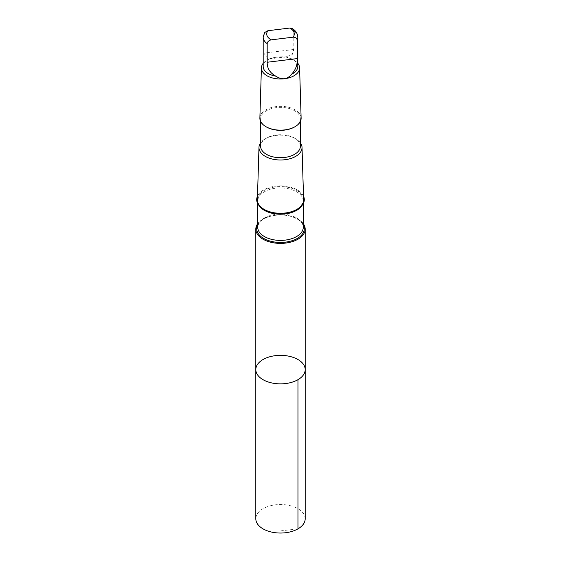 <?xml version="1.0" encoding="UTF-8"?>
<svg xmlns="http://www.w3.org/2000/svg" width="561" height="561" viewBox="0 0 561 561"><rect width="100%" height="100%" fill="white"/><g stroke="black" fill="none" stroke-linecap="round" stroke-linejoin="round"><path stroke-width="0.42" stroke-dasharray="2.81 2.1" d="M305.191 518.785A24.691 14.256 0 0 0 283.298 504.62A24.691 14.256 0 0 0 256.44 515.573A24.691 14.256 0 0 0 255.809 518.785M297.814 66.528A17.314 10 0 0 0 292.744 59.452A17.314 10 0 0 0 285.24 56.906C278.964 56.682 273.698 57.327 269.441 58.835L268.2 59.017L263.845 53.127L264.175 33.239M269.441 58.835A17.314 10 0 0 0 268.256 59.452A17.314 10 0 0 0 263.628 64.27A17.314 10 0 0 0 263.186 66.528M303.27 223.622A24.691 14.256 0 0 0 280.5 214.877A24.691 14.256 0 0 0 257.73 223.622M255.809 369.608A24.691 14.256 180 0 1 256.44 366.396A24.691 14.256 180 0 1 283.298 355.443A24.691 14.256 180 0 1 305.191 369.608M303.515 196.133A23.793 13.737 0 0 0 280.5 185.887A23.793 13.737 0 0 0 257.485 196.133M303.62 199.702A23.127 13.352 0 0 0 282.919 186.659A23.127 13.352 0 0 0 257.969 196.932A23.127 13.352 0 0 0 257.38 199.702M300.38 142.81A21.528 12.426 0 0 0 295.724 138.784A21.528 12.426 0 0 0 265.276 138.784A21.528 12.426 0 0 0 260.62 142.81M300.38 146.232A19.88 11.479 0 0 0 294.56 138.111A19.88 11.479 0 0 0 266.44 138.111A19.88 11.479 0 0 0 261.131 143.644A19.88 11.479 0 0 0 260.62 146.232M294.56 126.975A19.88 11.479 0 0 0 300.38 118.855A19.88 11.479 0 0 0 282.751 107.453A19.88 11.479 0 0 0 261.131 116.267A19.88 11.479 0 0 0 260.62 118.855A19.88 11.479 0 0 0 266.44 126.975M301.124 118.034A20.631 11.907 0 0 0 282.66 106.401A20.631 11.907 0 0 0 260.402 115.566A20.631 11.907 0 0 0 259.876 118.034M297.814 63.33A19.088 11.024 0 0 0 293.999 60.181A19.088 11.024 0 0 0 267.001 60.181A19.088 11.024 0 0 0 263.186 63.33M292.569 28.73L293.817 30.876L293.817 49.473L292.183 54.698L285.24 56.906M297.961 528.869L280.5 530.902M263.845 34.523A17.314 10 0 0 0 263.186 37.264M303.27 224.723A23.793 13.737 0 0 0 280.5 214.975A23.793 13.737 0 0 0 257.73 224.723M258.319 224.295A22.77 13.148 0 0 0 257.73 227.261L258.221 224.793L260.038 221.981L262.429 219.891C265.542 217.703 269.56 216.216 274.483 215.431C280.865 214.526 286.888 215.01 292.54 216.89C299.679 219.709 303.256 223.166 303.27 227.261A22.77 13.148 0 0 0 283.081 214.197A22.77 13.148 0 0 0 258.319 224.295M301.72 205.838A22.77 13.148 0 0 0 303.27 201.076A22.77 13.148 0 0 0 283.081 188.012A22.77 13.148 0 0 0 258.319 198.117A22.77 13.148 0 0 0 257.73 201.076A22.77 13.148 0 0 0 259.28 205.838M297.814 37.264A17.314 10 0 0 0 293.817 30.876M293.817 49.473L263.845 53.127M303.27 203.615L303.27 201.076L300.899 206.42L298.571 208.447C295.458 210.627 291.44 212.114 286.517 212.9C272.204 215.55 256.714 207.872 257.73 201.076L257.73 203.615M266.44 138.111L265.276 138.784M294.56 138.111L295.724 138.784M260.62 118.855L260.62 121.421M300.38 118.855L300.38 121.421M268.256 59.452L267.001 60.181M292.744 59.452L293.999 60.181M286.832 56.752L268.2 59.017"/><path stroke-width="0.84" d="M256.44 366.396A24.691 14.256 180 0 1 283.298 355.443A24.691 14.256 180 0 1 305.191 369.608A24.691 14.256 180 0 1 280.5 383.864A24.691 14.256 180 0 1 255.809 369.608A24.691 14.256 180 0 1 256.44 366.396M255.809 518.785A24.691 14.256 0 0 0 277.702 532.95A24.691 14.256 0 0 0 304.56 521.996A24.691 14.256 0 0 0 305.191 518.785L305.191 369.608A24.691 14.256 180 0 1 280.5 383.864A24.691 14.256 180 0 1 255.809 369.608L255.809 518.785M293.094 37.18A13.787 7.959 0 0 0 289.757 28.05L267.906 30.708L264.652 32.524L263.186 37.264L263.186 66.528A17.314 10 0 0 0 275.76 76.142C282.036 80.202 287.302 79.564 291.559 74.22A17.314 10 0 0 0 297.814 66.528L297.814 37.264A17.314 10 0 0 1 297.155 40.006C296.839 38.099 295.486 37.159 293.094 37.18L271.244 39.838C268.852 40.392 267.499 41.661 267.183 43.653L267.183 62.257C267.078 68.267 269.932 72.895 275.76 76.142M257.73 223.622A24.691 14.256 0 0 0 256.447 225.922A24.691 14.256 0 0 0 255.809 229.133A24.691 14.256 0 0 0 280.5 243.39A24.691 14.256 0 0 0 305.191 229.133A24.691 14.256 0 0 0 303.27 223.622M257.485 196.133A23.793 13.737 0 0 0 257.317 196.532A23.793 13.737 0 0 0 280.851 213.362A23.793 13.737 0 0 0 303.515 196.133M260.62 142.81A21.528 12.426 0 0 0 259.526 144.773A21.528 12.426 0 0 0 258.979 147.354L257.38 199.702A23.127 13.352 0 0 0 280.5 213.292A23.127 13.352 0 0 0 303.62 199.702L302.021 147.354A21.528 12.426 0 0 0 300.38 142.81M258.979 147.354A21.528 12.426 0 0 0 280.5 159.997A21.528 12.426 0 0 0 302.021 147.354M260.62 121.421L260.62 146.232A19.88 11.479 0 0 0 280.5 157.711A19.88 11.479 0 0 0 300.38 146.232L300.38 121.421M263.186 63.33A19.088 11.024 0 0 0 261.903 65.49A19.088 11.024 0 0 0 261.412 67.776L259.876 118.034A20.631 11.907 0 0 0 265.914 126.667L266.44 126.975A19.88 11.479 0 0 0 294.56 126.975L295.086 126.667A20.631 11.907 0 0 0 301.124 118.034L299.588 67.776A19.088 11.024 0 0 0 297.814 63.33M265.914 126.667A20.631 11.907 0 0 0 295.086 126.667M261.412 67.776A19.088 11.024 0 0 0 280.5 78.996A19.088 11.024 0 0 0 299.588 67.776M291.559 74.22C295.759 69.76 297.625 64.557 297.155 58.603L297.155 40.006M289.757 28.05L292.569 28.73C295.857 30.792 297.611 33.639 297.814 37.264M297.961 379.692L297.961 528.869M263.186 37.264A17.314 10 0 0 0 267.183 43.653M267.906 30.708A13.787 7.959 0 0 0 267.071 32.152A13.787 7.959 0 0 0 271.244 39.838M257.73 224.723A23.793 13.737 0 0 0 257.317 225.613A23.793 13.737 0 0 0 281.306 242.443A23.793 13.737 0 0 0 303.27 224.723M257.73 203.615L257.73 227.261A22.77 13.148 0 0 0 280.5 240.403A22.77 13.148 0 0 0 303.27 227.261L303.27 203.615M259.28 205.838A22.77 13.148 0 0 0 280.5 214.218A22.77 13.148 0 0 0 301.72 205.838M297.155 58.603L267.183 62.257M255.809 229.133L255.809 369.608M305.191 229.133L305.191 369.608"/></g></svg>
